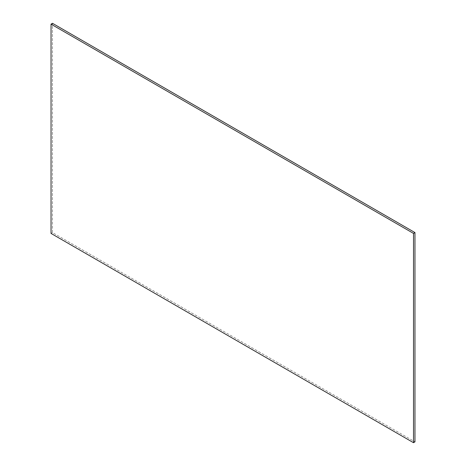 <?xml version="1.0" encoding="UTF-8"?>
<svg xmlns="http://www.w3.org/2000/svg" width="466" height="466" viewBox="0 0 466 466"><rect width="100%" height="100%" fill="white"/><g stroke="black" fill="none" stroke-linecap="round" stroke-linejoin="round"><path stroke-width="0.35" stroke-dasharray="2.33 1.75" d="M52.483 232.581L52.483 23.3L52.483 232.581L414.967 441.861L52.483 232.581L51.033 233.419L52.483 232.581"/><path stroke-width="0.7" d="M52.483 23.3L51.033 24.139L413.517 233.419L414.967 232.581L52.483 23.3L414.967 232.581L414.967 441.861L413.517 442.7L51.033 233.419L413.517 442.7L413.517 233.419L51.033 24.139L51.033 233.419L51.033 24.139L52.483 23.3M414.967 232.581L413.517 233.419L413.517 442.7L414.967 441.861L414.967 232.581"/></g></svg>
